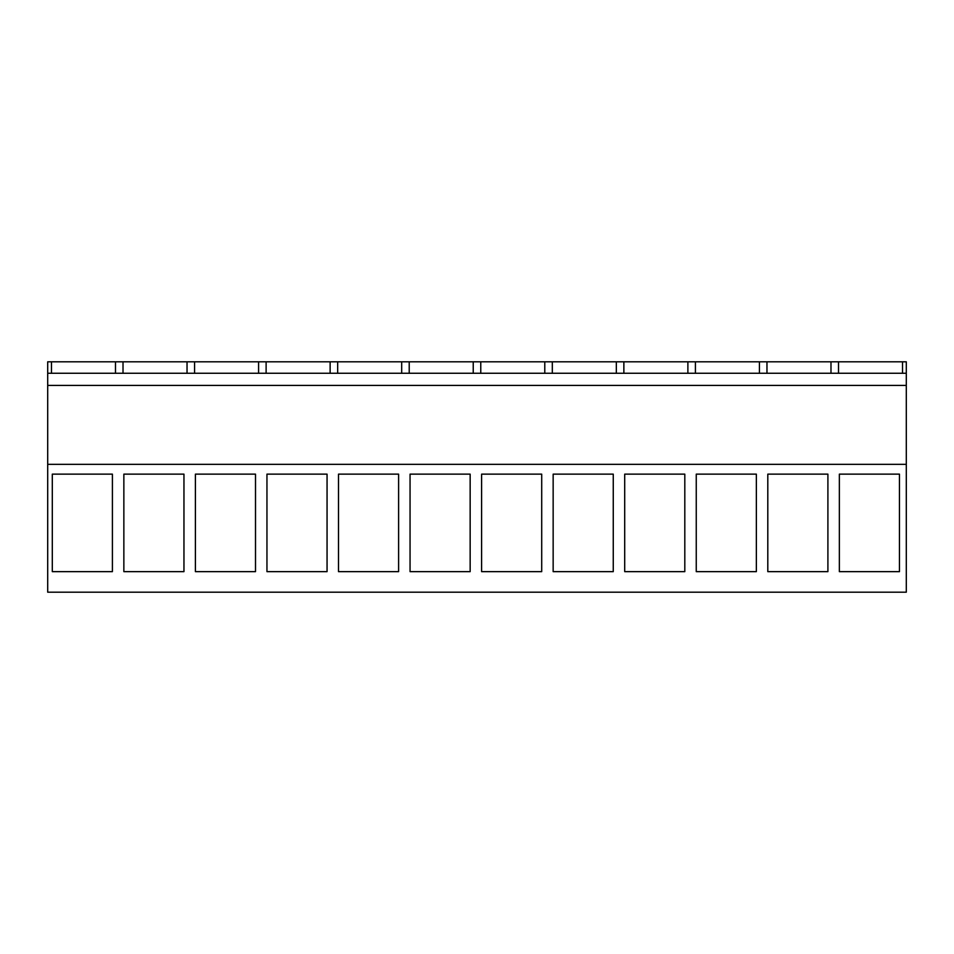 <?xml version="1.0" encoding="UTF-8"?>
<svg xmlns="http://www.w3.org/2000/svg" width="954" height="954" viewBox="0 0 954 954"><rect width="100%" height="100%" fill="white"/><g stroke="black" fill="none" stroke-linecap="round" stroke-linejoin="round"><path stroke-width="1.43" d="M47.7 592.195L47.7 464.324L906.3 464.324L906.3 592.195L47.7 592.195M115.482 373.252L115.482 361.804L47.7 361.804L47.7 464.324M115.482 361.804L906.3 361.804L906.3 464.324M52.303 474.138L52.303 571.649L112.405 571.649L112.405 474.138L52.303 474.138M541.705 474.138L481.603 474.138L481.603 571.649L541.705 571.649L541.705 474.138M470.155 571.649L410.053 571.649L410.053 474.138L470.155 474.138L470.155 571.649M684.805 474.138L624.703 474.138L624.703 571.649L684.805 571.649L684.805 474.138M613.255 571.649L553.153 571.649L553.153 474.138L613.255 474.138L613.255 571.649M255.505 474.138L195.403 474.138L195.403 571.649L255.505 571.649L255.505 474.138M183.955 474.138L123.853 474.138L123.853 571.649L183.955 571.649L183.955 474.138M398.605 571.649L338.503 571.649L338.503 474.138L398.605 474.138L398.605 571.649M327.055 474.138L266.953 474.138L266.953 571.649L327.055 571.649L327.055 474.138M827.905 474.138L767.803 474.138L767.803 571.649L827.905 571.649L827.905 474.138M756.355 571.649L696.253 571.649L696.253 474.138L756.355 474.138L756.355 571.649M899.455 474.138L899.455 571.649L839.353 571.649L839.353 474.138L899.455 474.138M47.7 385.416L906.3 385.416M47.7 373.252L906.3 373.252M51.468 373.252L51.468 361.804M123.018 373.252L123.018 361.804M187.032 373.252L187.032 361.804M194.568 373.252L194.568 361.804M258.582 373.252L258.582 361.804M266.118 373.252L266.118 361.804M330.132 373.252L330.132 361.804M337.668 373.252L337.668 361.804M401.682 373.252L401.682 361.804M409.218 373.252L409.218 361.804M473.232 373.252L473.232 361.804M480.768 373.252L480.768 361.804M544.782 373.252L544.782 361.804M552.318 373.252L552.318 361.804M616.332 373.252L616.332 361.804M623.868 373.252L623.868 361.804M687.882 373.252L687.882 361.804M695.418 373.252L695.418 361.804M759.432 373.252L759.432 361.804M766.968 373.252L766.968 361.804M830.982 373.252L830.982 361.804M838.518 373.252L838.518 361.804M902.532 373.252L902.532 361.804"/></g></svg>
